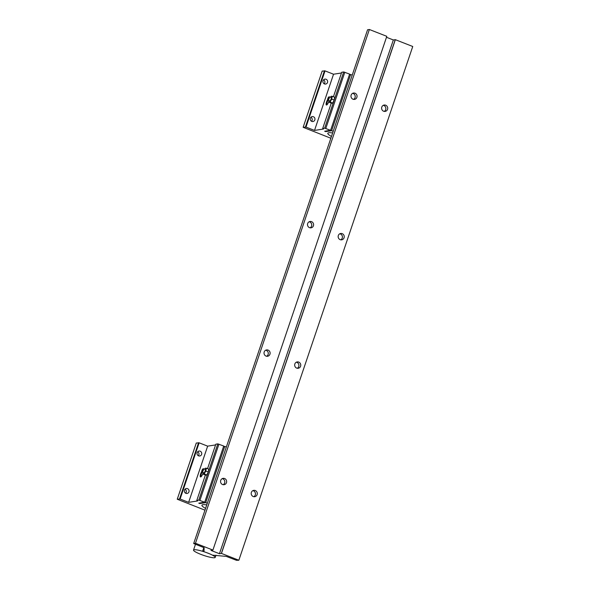 <?xml version="1.0" encoding="UTF-8"?>
<svg xmlns="http://www.w3.org/2000/svg" width="590" height="590" viewBox="0 0 590 590"><rect width="100%" height="100%" fill="white"/><g stroke="black" fill="none" stroke-linecap="round" stroke-linejoin="round"><path stroke-width="0.89" d="M203.233 551.495A11.439 1.792 -161.3 0 0 193.527 550.072A11.439 1.792 -161.3 0 0 205.49 555.986A11.439 1.792 -161.3 0 0 215.195 557.41A11.439 1.792 -161.3 0 0 203.233 551.495M265.684 350.209A3.216 3.039 -98.8 0 1 266.628 356.264M268.089 350.084A3.216 3.039 -98.8 0 1 267.565 356.272A3.216 3.039 -98.8 0 1 264.04 352.754A3.216 3.039 -98.8 0 1 268.089 350.084M309.16 221.774A3.216 3.039 -98.8 0 1 310.097 227.821M311.564 221.648A3.216 3.039 -98.8 0 1 311.041 227.836A3.216 3.039 -98.8 0 1 307.515 224.318A3.216 3.039 -98.8 0 1 311.564 221.648M352.636 93.338A3.216 3.039 -98.8 0 1 353.572 99.385M355.04 93.213A3.216 3.039 -98.8 0 1 354.516 99.393A3.216 3.039 -98.8 0 1 350.984 95.882A3.216 3.039 -98.8 0 1 355.04 93.213M296.328 362.208A3.216 3.039 -98.8 0 1 297.272 368.263M298.732 362.083A3.216 3.039 -98.8 0 1 298.208 368.271A3.216 3.039 -98.8 0 1 294.683 364.753A3.216 3.039 -98.8 0 1 298.732 362.083M339.803 233.773A3.216 3.039 -98.8 0 1 340.747 239.828M342.207 233.647A3.216 3.039 -98.8 0 1 341.684 239.835A3.216 3.039 -98.8 0 1 338.159 236.317A3.216 3.039 -98.8 0 1 342.207 233.647M383.279 105.337A3.216 3.039 -98.8 0 1 384.215 111.385M385.683 105.212A3.216 3.039 -98.8 0 1 385.159 111.399A3.216 3.039 -98.8 0 1 381.627 107.882A3.216 3.039 -98.8 0 1 385.683 105.212M252.859 490.644A3.216 3.039 -98.8 0 1 253.796 496.699M255.264 490.526A3.216 3.039 -98.8 0 1 254.732 496.706A3.216 3.039 -98.8 0 1 251.207 493.188A3.216 3.039 -98.8 0 1 255.264 490.526M222.209 478.645A3.216 3.039 -98.8 0 1 223.153 484.7M224.613 478.52A3.216 3.039 -98.8 0 1 224.089 484.707A3.216 3.039 -98.8 0 1 220.564 481.189A3.216 3.039 -98.8 0 1 224.613 478.52M193.675 543.53L204.111 547.712L204.029 550.986L202.709 551.34A11.409 1.785 18.7 0 1 206.795 552.712L209.177 553.641A11.409 1.785 18.7 0 1 212.437 555.146L226.294 556.4L236.443 560.294L238.854 560.242L221.457 553.42L395.352 39.678L393.338 39.965L219.443 553.715L210.969 550.396L212.909 550.079L195.474 543.25L193.675 543.53L367.57 29.78L369.37 29.5L195.474 543.25M386.797 36.337L212.909 550.072L386.804 36.329L369.37 29.5M393.338 39.965L386.479 37.281M221.457 553.42L219.443 553.715M412.749 46.492L238.854 560.235L412.749 46.492L395.352 39.678M331.049 97.534A1.8 0.509 111.4 0 1 331.13 97.542A1.8 0.509 111.4 0 1 331.005 99.267A1.8 0.509 111.4 0 1 329.906 100.905A1.8 0.509 111.4 0 1 329.817 100.897A1.8 0.509 111.4 0 1 329.751 100.846M328.991 96.885A1.8 0.509 111.4 0 1 329.08 96.826A1.8 0.509 111.4 0 1 329.161 96.797A1.8 0.509 111.4 0 1 329.25 96.804A1.8 0.509 111.4 0 1 329.124 98.53A1.8 0.509 111.4 0 1 328.025 100.167A1.8 0.509 111.4 0 1 327.937 100.16A1.8 0.509 111.4 0 1 327.826 100.034A1.8 0.509 111.4 0 1 327.782 99.813M327.87 99.821A1.534 0.435 111.4 0 1 327.701 99.703A1.534 0.435 111.4 0 1 327.952 98.235A1.534 0.435 111.4 0 1 328.763 96.981A1.534 0.435 111.4 0 1 328.837 96.959A1.534 0.435 111.4 0 1 328.844 98.316A1.534 0.435 111.4 0 1 327.87 99.821M329.25 102.395L329.721 102.129A3.238 0.922 -68.6 0 0 330.525 101.192L331.182 99.931A3.238 0.922 -68.6 0 0 331.764 98.206L332.413 96.325L334.626 97.195L334.213 100.049L332.635 103.088L331.469 103.265L329.235 102.203A3.238 0.922 111.4 0 1 329.095 102.004A3.238 0.922 111.4 0 1 329.021 101.421L329.132 100.632M328.018 98.442L328.807 97.52L328.232 99.209L328.018 98.442L328.527 98.641M331.934 97.018A3.238 0.922 -68.6 0 0 331.713 96.236L331.233 96.317A3.238 0.922 -68.6 0 0 330.43 97.254L330.422 97.269M329.721 102.129L330.415 102.218L330.525 101.192M331.182 99.931L331.993 99.179L331.764 98.206M332.413 96.325L331.713 96.236M331.993 99.179L334.213 100.049M332.635 103.088L330.415 102.218M331.462 136.46A17.87 2.795 18.7 0 1 327.811 133.274A17.87 2.795 18.7 0 1 328.785 132.75A17.87 2.795 18.7 0 1 332.649 132.957M327.664 99.555A3.481 0.988 -68.6 0 0 326.211 103.147A3.481 0.988 -68.6 0 0 326.558 105.013A3.481 0.988 -68.6 0 0 326.72 104.961A3.481 0.988 -68.6 0 0 329.058 100.602M310.37 118.184A2.493 2.36 -98.8 0 1 312.213 116.591A2.493 2.36 -98.8 0 1 314.824 119.932A2.493 2.36 -98.8 0 1 312.98 121.525A2.493 2.36 -98.8 0 1 310.37 118.184M311.535 121.267A2.493 2.36 81.2 0 0 310.915 117.277M323.047 80.727A2.493 2.36 -98.8 0 1 324.891 79.134A2.493 2.36 -98.8 0 1 327.502 82.467A2.493 2.36 -98.8 0 1 325.658 84.06A2.493 2.36 -98.8 0 1 323.047 80.727M324.212 83.802A2.493 2.36 81.2 0 0 323.593 79.82M333.431 96.723L341.713 72.268L343.712 71.951L349.619 74.104L330.599 130.302L324.684 128.148L322.693 128.458L323.504 129.026L314.522 130.419L305.996 127.086L303.142 127.307L330.857 138.244M349.42 74.694L350.637 74.51L352.223 75.129M303.142 127.307L322.162 71.11L325.024 70.889L333.542 74.222L341.463 72.99M333.203 131.319L331.617 130.7L325.68 131.622L324.662 131.223L330.599 130.302M314.522 130.419L333.542 74.222M325.024 70.889L305.996 127.086M305.45 126.946L324.471 70.756M328.047 100.204A2.957 0.841 -68.6 0 0 326.919 102.999A2.957 0.841 -68.6 0 0 327.044 104.696A2.957 0.841 -68.6 0 0 327.067 104.703M344.826 72.231L325.805 128.428M324.684 128.148L334.169 100.13M334.228 99.968L343.712 71.951M325.879 131.032L325.68 131.622M331.617 130.7L350.637 74.51M331.248 103.176L322.693 128.458M205.158 469.463A1.8 0.509 111.4 0 1 205.239 469.47A1.8 0.509 111.4 0 1 205.114 471.196A1.8 0.509 111.4 0 1 204.015 472.833A1.8 0.509 111.4 0 1 203.926 472.826A1.8 0.509 111.4 0 1 203.86 472.774M203.1 468.814A1.8 0.509 111.4 0 1 203.189 468.755A1.8 0.509 111.4 0 1 203.277 468.726A1.8 0.509 111.4 0 1 203.358 468.733A1.8 0.509 111.4 0 1 203.233 470.459A1.8 0.509 111.4 0 1 202.134 472.096A1.8 0.509 111.4 0 1 202.046 472.089A1.8 0.509 111.4 0 1 201.935 471.963A1.8 0.509 111.4 0 1 201.891 471.742M201.979 471.749A1.534 0.435 111.4 0 1 201.81 471.631A1.534 0.435 111.4 0 1 202.06 470.156A1.534 0.435 111.4 0 1 202.879 468.91A1.534 0.435 111.4 0 1 202.945 468.888A1.534 0.435 111.4 0 1 202.953 470.245A1.534 0.435 111.4 0 1 201.979 471.749M203.358 474.323L203.83 474.058A3.238 0.922 -68.6 0 0 204.634 473.114L205.291 471.86A3.238 0.922 -68.6 0 0 205.873 470.134L206.522 468.253L208.735 469.124L208.322 471.978L206.743 475.009L205.578 475.193L203.344 474.131A3.238 0.922 111.4 0 1 203.203 473.932A3.238 0.922 111.4 0 1 203.13 473.35L203.24 472.561M202.127 470.37L202.916 469.448L202.341 471.137L202.127 470.37L202.636 470.569M206.043 468.947A3.238 0.922 -68.6 0 0 205.822 468.165L205.342 468.239A3.238 0.922 -68.6 0 0 204.538 469.183L204.531 469.198M203.83 474.058L204.524 474.146L204.634 473.114M205.291 471.86L206.102 471.108L205.873 470.134M206.522 468.253L205.822 468.165M206.102 471.108L208.322 471.978M206.743 475.009L204.524 474.146M205.571 508.388A17.87 2.795 18.7 0 1 201.92 505.202A17.87 2.795 18.7 0 1 202.894 504.679A17.87 2.795 18.7 0 1 206.758 504.885M201.78 471.476A3.481 0.988 -68.6 0 0 200.32 475.075A3.481 0.988 -68.6 0 0 200.666 476.941A3.481 0.988 -68.6 0 0 200.829 476.89A3.481 0.988 -68.6 0 0 203.167 472.531M184.478 490.113A2.493 2.36 -98.8 0 1 186.322 488.52A2.493 2.36 -98.8 0 1 188.933 491.861A2.493 2.36 -98.8 0 1 187.089 493.454A2.493 2.36 -98.8 0 1 184.478 490.113M185.644 493.188A2.493 2.36 81.2 0 0 185.024 489.206M197.156 452.655A2.493 2.36 -98.8 0 1 199 451.062A2.493 2.36 -98.8 0 1 201.61 454.396A2.493 2.36 -98.8 0 1 199.767 455.989A2.493 2.36 -98.8 0 1 197.156 452.655M198.321 455.731A2.493 2.36 81.2 0 0 197.702 451.748M207.54 468.652L215.822 444.189L217.821 443.879L223.728 446.033L204.708 502.23L198.793 500.077L196.802 500.386L197.613 500.954L188.63 502.348L180.112 499.015L177.251 499.236L204.966 510.173M223.529 446.623L224.746 446.431L226.331 447.058M177.251 499.236L196.271 443.038L199.132 442.817L207.651 446.151L215.579 444.919M207.311 503.248L205.726 502.628L199.789 503.55L198.771 503.152L204.708 502.23M188.63 502.348L207.651 446.151M199.132 442.817L180.112 499.015M179.559 498.875L198.587 442.684M202.156 472.133A2.957 0.841 -68.6 0 0 201.028 474.928A2.957 0.841 -68.6 0 0 201.153 476.624A2.957 0.841 -68.6 0 0 201.175 476.632M218.934 444.159L199.914 500.35M198.793 500.077L208.277 472.059M208.336 471.897L217.821 443.879M199.988 502.96L199.789 503.55M205.726 502.628L224.746 446.431M205.357 475.105L196.802 500.386M202.636 551.215L203.882 547.55M395.241 39.67L221.346 553.42M193.527 550.072L195.496 544.253M215.195 557.41L215.947 555.197M202.599 551.237L203.852 547.535M329.817 100.897L327.937 100.16M331.13 97.542L329.25 96.804M203.926 472.826L202.046 472.089M205.239 469.47L203.358 468.733"/></g></svg>
